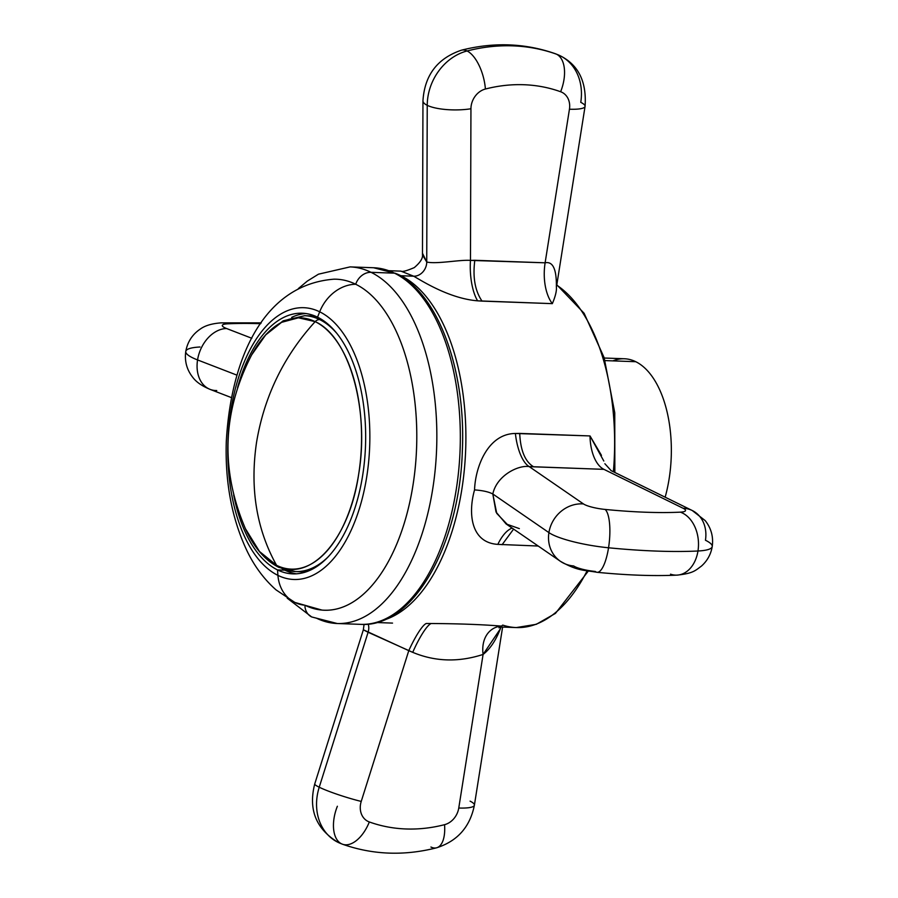 <?xml version="1.0" encoding="UTF-8"?>
<svg xmlns="http://www.w3.org/2000/svg" width="898" height="898" viewBox="0 0 898 898"><rect width="100%" height="100%" fill="white"/><g stroke="black" fill="none" stroke-linecap="round" stroke-linejoin="round"><path stroke-width="1.35" d="M612.896 360.873A96.49 50.31 92.1 0 1 635.75 361.703A96.49 50.31 92.1 0 1 665.149 497.2A96.49 50.31 92.1 0 0 635.75 361.703L605.016 360.592L635.75 361.703A96.49 50.31 92.1 0 0 624.413 358.762L604.253 358.033M556.625 286.013L585.069 106.379A32.002 6.207 -171 0 1 569.444 109.219A18.241 15.154 116.2 0 0 560.633 91.742A169.621 140.952 116.2 0 0 485.403 89.025A18.241 15.154 116.2 0 0 470.945 108.759L470.462 260.398L474.817 260.285C472.617 277.269 475.02 290.873 482.046 301.111L552.337 303.647A37.761 19.689 92.1 0 1 545.12 262.811C552.887 261.183 556.637 269.175 556.367 286.799C556.827 290.593 555.48 296.217 552.337 303.647A37.761 19.689 92.1 0 1 545.12 262.811L474.817 260.285C472.617 277.269 475.02 290.873 482.046 301.111L477.624 300.83C449.471 298.551 422.475 281.209 413.675 276.202L400.878 271.129L413.675 276.202L400.957 275.742A176.019 91.776 -87.9 0 0 396.198 273.666A176.019 91.776 92.1 0 1 400.957 275.742L413.675 276.202C422.475 281.209 449.471 298.551 477.624 300.83L552.337 303.647C555.48 296.217 556.827 290.593 556.367 286.799L556.58 285.059L556.367 286.799C556.637 269.175 552.887 261.183 545.12 262.811L569.444 109.219A18.241 15.154 116.2 0 0 560.633 91.742A169.621 140.952 116.2 0 0 485.403 89.025A18.241 15.154 116.2 0 0 470.945 108.759L470.462 260.398L545.12 262.811L569.444 109.219A32.002 6.207 9 0 0 585.069 106.379A32.002 6.207 9 0 0 580.759 102.35A50.243 41.757 116.2 0 0 560.071 55.71A50.243 41.757 116.2 0 0 556.502 54.194A32.002 17.724 -70.2 0 0 555.48 53.768A32.002 17.724 109.8 0 1 556.502 54.194A201.623 167.544 116.2 0 0 467.072 50.973A32.002 14.503 -104.4 0 0 461.449 50.187A32.002 14.503 75.6 0 1 467.072 50.973A50.243 41.757 116.2 0 0 427.235 105.324A32.002 9.014 -179.8 0 1 422.958 100.8A32.002 9.014 0.2 0 0 427.235 105.324L426.741 262.025L422.576 253.438M556.76 285.171A176.019 91.776 92.1 0 1 613.379 471.753A176.019 91.776 -87.9 0 0 556.827 285.216M601.469 455.376L590.008 435.934L515.396 433.476C487.973 433.7 475.323 466.769 474.548 489.904C467.981 513.14 470.664 542.695 497.84 544.379L538.194 546.029L497.84 544.379A36.986 16.849 102.7 0 1 512.129 528.091A36.986 16.849 -77.3 0 0 497.84 544.379C470.664 542.695 467.981 513.14 474.548 489.904C482.641 490.476 488.725 491.835 492.8 493.979L548.914 532.615A32.002 29.084 -55.5 0 1 583.476 503.935L529.18 466.59L603.927 469.351L683.064 508.246A18.241 3.536 -171 0 1 680.347 512.152A169.621 32.889 -171 0 1 605.129 509.435A18.241 3.536 -171 0 1 583.476 503.935A18.241 3.536 9 0 0 605.129 509.435A169.621 32.889 9 0 0 680.347 512.152A18.241 3.536 9 0 0 683.064 508.246L603.927 469.351A37.761 19.689 92.1 0 1 590.008 435.934L519.717 433.408C520.492 450.56 525.139 461.695 533.636 466.814L529.18 466.59L583.476 503.935A32.002 29.084 124.5 0 0 548.914 532.615L492.8 493.979C488.725 491.835 482.641 490.476 474.548 489.904C475.323 466.769 487.973 433.7 515.396 433.476A36.986 14.772 -95.3 0 0 529.18 466.59C518.46 464.872 496.863 475.278 492.811 493.967C496.863 475.278 518.46 464.872 529.18 466.59A36.986 14.772 84.7 0 1 515.396 433.476L519.717 433.408C520.492 450.56 525.139 461.695 533.636 466.814L603.927 469.351A37.761 19.689 92.1 0 1 590.008 435.934L603.804 461.022M587.079 570.892A176.019 91.776 92.1 0 1 516.35 627.567A176.019 91.776 -87.9 0 0 587.079 570.892M337.367 806.258A32.002 17.724 -70.2 0 0 341.498 843.806A32.002 17.724 -70.2 0 0 342.52 844.232L337.929 842.29A50.243 41.757 -63.8 0 1 319.228 787.22L368.101 632.259L319.228 787.22A50.243 41.757 116.2 0 0 337.929 842.29C315.961 828.876 308.227 809.435 314.738 783.943A32.002 3.21 17.5 0 0 319.228 787.22A32.002 3.21 -162.5 0 1 314.738 783.943L363.353 629.779L408.781 650.646A33.136 5.826 114.2 0 1 426.292 623.481L431.175 623.515C458.665 623.672 482.035 624.537 501.275 626.086C482.035 624.537 458.665 623.672 431.175 623.515L426.292 623.481A33.136 5.826 -65.8 0 0 408.781 650.646L412.721 652.341C435.171 661.714 458.62 662.41 483.09 654.429L458.766 808.02A18.241 15.154 -63.8 0 1 444.555 824.678A169.621 140.952 -63.8 0 1 369.325 821.962A18.241 15.154 -63.8 0 1 361.232 801.42L408.781 650.646L361.232 801.42A18.241 15.154 116.2 0 0 369.325 821.962A169.621 140.952 116.2 0 0 444.555 824.678A18.241 15.154 116.2 0 0 458.766 808.02L483.09 654.429L500.242 629.027M383.715 620.08A176.019 91.776 -87.9 0 0 465.467 454.332A176.019 91.776 -87.9 0 0 400.957 275.742A3.199 2.66 116.2 0 0 400.182 275.832A3.199 2.66 -63.8 0 1 400.957 275.742A176.019 91.776 92.1 0 1 465.467 454.332A176.019 91.776 92.1 0 1 383.715 620.08M337.929 842.29A50.243 41.757 116.2 0 0 341.498 843.806M502.611 627.073L474.391 805.18A32.002 6.207 -171 0 1 458.766 808.02A32.002 6.207 9 0 0 474.391 805.18A32.002 6.207 9 0 0 470.081 801.151M363.364 629.846L368.101 632.259A12.797 10.641 116.2 0 0 368.202 624.088A12.797 10.641 -63.8 0 1 368.101 632.259L412.721 652.341A35.392 6.69 113.4 0 1 431.175 623.515A35.392 6.69 -66.6 0 0 412.721 652.341C435.171 661.714 458.62 662.41 483.09 654.429A34.517 25.312 58.7 0 1 501.275 626.086A34.517 25.312 -121.3 0 0 483.09 654.429C490.566 648.659 496.616 639.275 501.264 626.299L502.723 625.098A176.019 91.776 -87.9 0 0 516.35 627.567L500.085 626.972M430.928 847.027A32.002 14.503 -104.4 0 0 436.551 847.813A32.002 14.503 -104.4 0 0 444.555 824.678A32.002 14.503 75.6 0 1 436.551 847.813C404.145 856.052 372.805 854.851 342.52 844.232A32.002 17.724 -70.2 0 0 369.325 821.962A32.002 17.724 109.8 0 1 342.52 844.232M319.228 787.22A32.002 3.21 17.5 0 0 361.232 801.42A32.002 3.21 -162.5 0 1 319.228 787.22M597.091 572.307A32.002 9.193 -84.4 0 1 595.295 571.465A18.241 3.536 -171 0 1 573.654 565.953A32.002 29.084 124.5 0 1 560.431 561.317A32.002 29.084 -55.5 0 1 548.914 532.615A50.243 9.743 9 0 0 608.541 547.78A32.002 9.193 -84.4 0 0 605.129 509.435A32.002 9.193 95.6 0 1 608.541 547.78A50.243 9.743 -171 0 1 548.914 532.615A32.002 29.084 124.5 0 0 560.431 561.317C577.773 571.15 583.913 569.961 597.091 572.307A32.002 9.193 -84.4 0 0 608.541 547.78A201.623 39.097 9 0 0 697.971 551.002A32.002 23.034 -92.8 0 0 680.347 512.152A32.002 23.034 87.2 0 1 697.971 551.002A201.623 39.097 -171 0 1 608.541 547.78A32.002 9.193 95.6 0 1 597.091 572.307C627.298 575.259 653.946 576.202 677.013 575.124A32.002 23.034 -92.8 0 0 697.971 551.002A50.243 9.743 9 0 0 712.226 546.556A50.243 9.743 -171 0 1 697.971 551.002A32.002 23.034 87.2 0 1 677.013 575.124C693.503 573.395 695.411 570.421 701.405 566.122C707.287 560.88 710.89 554.358 712.226 546.556A50.243 9.743 9 0 0 705.446 540.237A32.002 26.592 116.2 0 0 692.268 510.524A32.002 26.592 116.2 0 0 683.064 508.246A32.002 26.592 -63.8 0 1 692.268 510.524L611.145 470.653L604.87 463.727M670.525 574.17A32.002 23.034 -92.8 0 0 677.013 575.124M508.021 525.184L496.74 513.375L492.811 493.967L496.022 512.017L506.079 523.927L519.347 528.608M422.475 254.897L426.741 262.025A12.797 10.641 -63.8 0 1 413.675 276.202A12.797 10.641 116.2 0 0 426.741 262.025C436.776 264.338 459.978 259.533 470.462 260.398A36.986 13.807 -92.1 0 0 477.624 300.83A36.986 13.807 87.9 0 1 470.462 260.398C459.978 259.533 436.776 264.338 426.741 262.025L427.235 105.324A32.002 9.014 0.2 0 0 470.945 108.759A32.002 9.014 -179.8 0 1 427.235 105.324A50.243 41.757 -63.8 0 1 467.072 50.973A32.002 14.503 75.6 0 1 485.403 89.025A32.002 14.503 -104.4 0 0 467.072 50.973A201.623 167.544 -63.8 0 1 556.502 54.194A32.002 17.724 109.8 0 1 560.633 91.742A32.002 17.724 -70.2 0 0 556.502 54.194A50.243 41.757 -63.8 0 1 560.071 55.71L555.48 53.768C525.195 43.149 493.855 41.948 461.449 50.187C437.416 58.325 424.586 75.208 422.958 100.8L422.475 254.684C423.014 258.22 420.275 262.542 414.259 267.615C406.581 270.87 402.169 272.049 401.024 271.14L389.193 270.713M227.475 323.83A18.241 3.536 9 0 0 226.577 328.522L251.833 338.277L226.577 328.522A32.002 23.292 111.1 0 0 197.56 359.93A50.243 9.743 -171 0 1 185.774 351.444A50.243 9.743 9 0 0 197.56 359.93A32.002 23.292 -68.9 0 1 226.577 328.522A18.241 3.536 9 0 1 227.475 323.83A32.002 23.034 -92.8 0 0 220.987 322.876A32.002 23.034 -92.8 0 0 220.964 322.876A32.002 23.034 87.2 0 1 227.475 323.83A169.621 32.889 9 0 1 260.644 323.695A169.621 32.889 9 0 0 227.475 323.83M200.029 346.998A50.243 9.743 9 0 0 185.774 351.444C184.449 361.131 186.795 369.785 192.789 377.385C196.292 382.077 202.072 386.073 210.132 389.395A32.002 23.292 -68.9 0 1 197.56 359.93L236.87 375.117L197.56 359.93A32.002 23.292 111.1 0 0 210.132 389.395A32.002 23.292 111.1 0 0 216.755 390.54M513.6 529.102L502.083 544.727L513.6 529.102M276.573 565.325L259.488 551.484L245.412 528.697A125.754 65.565 -87.9 0 0 276.573 565.325A6.398 5.321 116.2 0 0 278.548 567.222A6.398 5.321 116.2 0 0 280.389 567.671A128.021 66.744 -87.9 0 0 295.431 571.566A128.021 66.744 -87.9 0 0 328.354 556.681A128.021 66.744 92.1 0 1 295.431 571.566L278.548 567.222A6.398 5.321 -63.8 0 1 276.573 565.325A125.754 65.565 -87.9 0 0 358.65 474.335A125.754 65.565 -87.9 0 0 315.164 321.641C283.813 356.057 264.293 396.198 256.592 442.074C249.756 487.973 256.413 529.057 276.573 565.325C256.413 529.057 249.756 487.973 256.592 442.074C264.293 396.198 283.813 356.057 315.164 321.641A125.754 65.565 -87.9 0 0 251.676 354.856L265.595 334.988L281.545 322.348L298.439 317.802L315.164 321.641A6.398 5.321 -63.8 0 1 319.688 319.598A6.398 5.321 116.2 0 0 315.164 321.641C348.985 336.447 369.83 409.656 358.65 474.335C349.21 539.878 309.855 583.498 276.573 565.325M276.808 565.695A128.021 66.744 92.1 0 1 274.833 564.427A128.021 66.744 -87.9 0 0 276.808 565.695M278.548 567.222C264.966 560.251 253.921 547.41 245.412 528.697C220.234 469.766 222.322 411.823 251.676 354.856L266.111 334.303L283.151 320.844L304.647 315.703A128.021 66.744 92.1 0 1 319.688 319.598A128.021 66.744 92.1 0 1 336.413 332.911A128.021 66.744 -87.9 0 0 319.688 319.598L321.978 319.677L319.688 319.598A128.021 66.744 -87.9 0 0 304.647 315.703L310.326 315.905A128.021 66.744 92.1 0 1 316.5 316.68A128.021 66.744 -87.9 0 0 307.486 315.916M298.271 571.555A128.021 66.744 -87.9 0 0 307.318 571.442A128.021 66.744 92.1 0 1 301.111 571.768L295.431 571.566M287.932 570.578L288.819 571.869L287.932 570.578M316.264 618.082A178.421 93.033 -87.9 0 0 337.233 623.515L360.704 624.357A178.421 93.033 -87.9 0 0 458.755 469.766A178.421 93.033 -87.9 0 0 394.503 273.172A178.421 93.033 92.1 0 1 458.755 469.766A178.421 93.033 92.1 0 1 360.704 624.357C413.136 627.96 459.563 544.94 462.335 450.964C466.163 370.526 438.157 293.107 395.883 273.508A4.804 3.985 116.2 0 0 394.503 273.172A4.804 3.985 -63.8 0 1 395.883 273.508L373.546 267.739A178.421 93.033 92.1 0 1 394.503 273.172L371.031 272.319A178.421 93.033 -87.9 0 0 350.074 266.897A178.421 93.033 92.1 0 1 371.031 272.319L394.503 273.172A178.421 93.033 -87.9 0 0 373.546 267.739L350.074 266.897L318.476 274.182L307.352 281.063L298.361 288.572M337.233 623.515A178.421 93.033 -87.9 0 0 435.272 468.924A178.421 93.033 -87.9 0 0 371.031 272.319A178.421 93.033 92.1 0 1 435.272 468.924A178.421 93.033 92.1 0 1 337.233 623.515L311.662 616.948A16.007 13.302 -63.8 0 1 304.95 606.577A16.007 13.302 116.2 0 0 311.662 616.948A16.007 13.302 116.2 0 0 311.673 616.948L287.203 598.169M304.86 605.207A165.625 86.354 -87.9 0 0 412.968 485.358A165.625 86.354 -87.9 0 0 355.698 284.251A16.007 13.302 -63.8 0 1 371.031 272.319A16.007 13.302 116.2 0 0 355.698 284.251A40.006 33.248 116.2 0 0 319.677 311.808A136.013 70.92 -87.9 0 0 230.909 410.218A136.013 70.92 -87.9 0 0 277.931 575.371A40.006 33.248 116.2 0 0 294.836 602.435A40.006 33.248 116.2 0 0 304.86 605.207M294.836 602.435L276.068 589.896C264.349 579.524 254.774 566.75 247.332 551.552C232.054 519.56 225.028 482.989 226.274 441.816C230.707 361.299 261.812 284.823 333.955 279.188A165.625 86.354 92.1 0 1 355.698 284.251A165.625 86.354 92.1 0 1 415.112 468.913A165.625 86.354 92.1 0 1 322.034 610.101L294.836 602.435A40.006 33.248 -63.8 0 1 277.931 575.371A136.013 70.92 -87.9 0 0 366.71 476.961A136.013 70.92 -87.9 0 0 319.677 311.808A40.006 33.248 -63.8 0 1 355.698 284.251M277.931 575.371L277.516 569.916A130.412 68.001 -87.9 0 0 362.646 475.547A130.412 68.001 -87.9 0 0 317.544 317.174L319.677 311.808A136.013 70.92 92.1 0 1 366.71 476.961A136.013 70.92 92.1 0 1 277.931 575.371A136.013 70.92 92.1 0 1 230.909 410.218A136.013 70.92 92.1 0 1 319.677 311.808L317.544 317.174A130.412 68.001 -87.9 0 0 237.555 387.588A130.412 68.001 -87.9 0 1 302.222 313.211A130.412 68.001 -87.9 0 1 317.544 317.174A130.412 68.001 -87.9 0 1 364.509 460.887A130.412 68.001 -87.9 0 1 292.838 573.878A130.412 68.001 -87.9 0 1 277.516 569.916L277.931 575.371M233.682 495.045A130.412 68.001 -87.9 0 0 277.516 569.916L284.879 570.174A130.412 68.001 92.1 0 1 282.612 568.973A130.412 68.001 -87.9 0 0 284.879 570.174L277.516 569.916A130.412 68.001 -87.9 0 1 233.682 495.045M291.67 317.364A130.412 68.001 92.1 0 1 305.904 313.537A130.412 68.001 -87.9 0 0 291.67 317.364M296.531 573.822A130.412 68.001 92.1 0 1 284.879 570.174A130.412 68.001 -87.9 0 0 296.531 573.822M392.527 623.1L376.52 622.527M474.391 805.18C470.047 826.957 457.43 841.168 436.551 847.813M712.226 546.556C713.551 536.869 711.205 528.215 705.211 520.615L692.268 510.524M560.431 561.317L506.382 524.14M560.071 55.71C578.447 64.869 586.787 81.763 585.069 106.379M185.774 351.444C187.514 341.824 192.408 334.325 200.456 328.949C205.182 325.559 212.029 323.538 220.987 322.876L261.206 322.887M231.314 397.567L210.132 389.395M363.353 629.779L364.06 624.368M500.624 626.871L498.94 627.814M516.35 627.567L536.308 624.312L555.469 613.379L588.28 571.106M614.849 472.483L614.76 412.811L604.13 357.64L584.127 313.29L556.816 284.823"/></g></svg>
